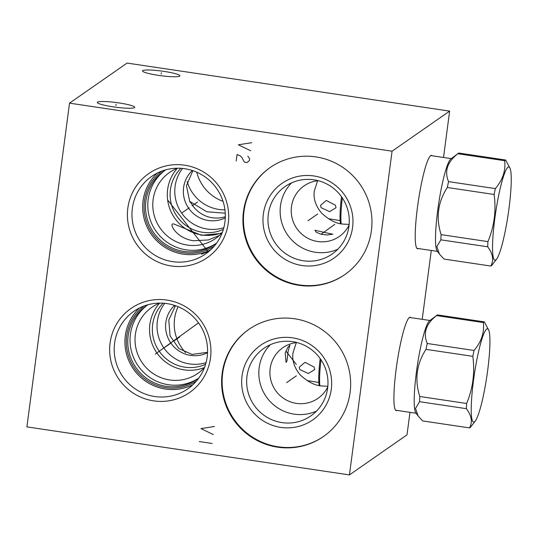 <?xml version="1.0" encoding="UTF-8"?>
<svg xmlns="http://www.w3.org/2000/svg" width="538" height="538" viewBox="0 0 538 538"><rect width="100%" height="100%" fill="white"/><g stroke="black" fill="none" stroke-linecap="round" stroke-linejoin="round"><path stroke-width="0.81" d="M443.527 157.473L449.634 111.11L127.082 63.08L69.523 103.155L26.9 426.89L349.451 474.92L407.01 434.845L409.976 412.337M422.222 319.337L431.288 250.473M69.523 103.155L392.067 151.191L349.451 474.92M153.653 400.871A51.224 50.364 55.2 0 1 110.075 343.002A51.224 50.364 55.2 0 1 166.921 300.083A51.224 50.364 55.2 0 1 210.499 357.952A51.224 50.364 55.2 0 1 153.653 400.871M171.414 265.987A51.224 50.364 55.2 0 1 127.836 208.112A51.224 50.364 55.2 0 1 184.682 165.2A51.224 50.364 55.2 0 1 228.253 223.068A51.224 50.364 55.2 0 1 171.414 265.987M277.682 447.179A65.266 64.17 55.2 0 1 223.492 397.548A65.266 64.17 55.2 0 1 248.838 329.411A65.266 64.17 55.2 0 1 294.582 318.765A65.266 64.17 55.2 0 1 348.772 368.395A65.266 64.17 55.2 0 1 323.425 436.533A65.266 64.17 55.2 0 1 277.682 447.179M298.987 285.315A65.266 64.17 55.2 0 1 244.803 235.678A65.266 64.17 55.2 0 1 270.15 167.54A65.266 64.17 55.2 0 1 315.893 156.901A65.266 64.17 55.2 0 1 370.083 206.531A65.266 64.17 55.2 0 1 344.73 274.669A65.266 64.17 55.2 0 1 298.987 285.315M449.634 111.11L392.067 151.191M142.745 70.626A18.864 2.34 -172.5 0 1 162.806 71.224A18.864 2.34 -172.5 0 1 179.941 75.845A18.864 2.34 -172.5 0 1 179.726 76.134A18.864 2.34 -172.5 0 1 159.665 75.528A18.864 2.34 -172.5 0 1 142.53 70.915A18.864 2.34 -172.5 0 1 142.745 70.626M97.513 102.112A18.864 2.34 -172.5 0 1 117.58 102.718A18.864 2.34 -172.5 0 1 134.708 107.331A18.864 2.34 -172.5 0 1 134.5 107.62A18.864 2.34 -172.5 0 1 114.433 107.022A18.864 2.34 -172.5 0 1 97.304 102.402A18.864 2.34 -172.5 0 1 97.513 102.112M397.105 410.42A47.223 6.328 -81.5 0 1 396.324 410.635A47.223 6.328 -81.5 0 1 396.197 368.86A47.223 6.328 -81.5 0 1 410.232 317.225A47.223 6.328 -81.5 0 1 410.918 317.655M418.416 248.556A47.223 6.328 -81.5 0 1 417.629 248.771A47.223 6.328 -81.5 0 1 417.508 206.995A47.223 6.328 -81.5 0 1 431.543 155.354A47.223 6.328 -81.5 0 1 432.229 155.791M296.324 342.612L293.055 352.619C291.825 360.218 294.239 367.676 300.305 374.993C307.817 381.859 314.858 385.511 321.428 385.941L327.837 386.291M327.776 386.909A30.821 30.303 55.2 0 1 317.992 398.349A30.821 30.303 55.2 0 1 296.391 403.372A30.821 30.303 55.2 0 1 270.796 379.936A30.821 30.303 55.2 0 1 282.766 347.756A30.821 30.303 55.2 0 1 296.895 342.545M288.173 351.058L289.955 345.127L287.662 347.622L285.214 353.123L286.095 362.444L286.949 361.085L288.173 351.058M175.61 305.732A38.554 37.909 -124.8 0 0 174.702 306.66M185.576 352.598A41.137 40.444 -124.8 0 1 174.574 318.711A41.137 40.444 55.2 0 1 178.105 306.687M207.554 352.303L192.026 354.407L178.932 348.584L170.069 335.873L168.791 319.996L175.482 305.692M174.588 305.389A29.126 28.635 55.2 0 0 166.988 335.228A29.126 28.635 55.2 0 0 190.607 355.389A29.126 28.635 -124.8 0 0 207.534 352.713M164.789 303.331A37.788 37.156 55.2 0 0 159.847 340.52A37.788 37.156 55.2 0 0 189.484 363.917A37.788 37.156 -124.8 0 0 206.067 362.619M163.095 303.19A37.788 37.156 55.2 0 0 154.366 341.63A37.788 37.156 55.2 0 0 184.81 367.172A37.788 37.156 -124.8 0 0 205.61 364.253M204.501 367.508A40.256 39.577 -124.8 0 1 184.117 369.862A40.256 39.577 55.2 0 1 152.012 343.574A40.256 39.577 55.2 0 1 159.658 303.102A40.256 39.577 55.2 0 0 151.824 307.319A40.256 39.577 55.2 0 0 136.188 349.344A40.256 39.577 55.2 0 0 169.611 379.956A40.256 39.577 -124.8 0 0 197.829 373.392A40.256 39.577 -124.8 0 0 204.507 367.501M219.417 235.462L208.287 239.955L193.572 240.748C177.466 238.549 169.853 225.294 172.516 224.01L173.539 223.855L201.427 235.288L221.535 233.405M198.529 378.227A44.647 43.894 -124.8 0 1 168.387 384.731A44.647 43.894 55.2 0 1 131.494 351.462A44.647 43.894 55.2 0 1 147.54 304.979M147.91 304.743A44.647 43.894 55.2 0 0 146.39 305.752A44.647 43.894 55.2 0 0 129.053 352.363A44.647 43.894 55.2 0 0 166.121 386.311A44.647 43.894 -124.8 0 0 197.412 379.034A44.647 43.894 -124.8 0 0 198.878 377.958M196.424 381.086A45.797 45.024 -124.8 0 1 165.67 387.656A45.797 45.024 55.2 0 1 127.849 353.621A45.797 45.024 55.2 0 1 144.123 305.967M139.53 307.958A47.223 46.429 55.2 0 0 127.183 356.344A47.223 46.429 55.2 0 0 165.489 389.055A47.223 46.429 -124.8 0 0 192.96 384.697M154.769 396.513A47.223 46.429 -124.8 0 0 187.87 388.813A47.223 46.429 -124.8 0 0 206.209 339.512A47.223 46.429 -124.8 0 0 167.002 303.607A47.223 46.429 55.2 0 0 133.908 311.307A47.223 46.429 55.2 0 0 115.562 360.608A47.223 46.429 55.2 0 0 154.769 396.513M323.842 232.295L314.912 230.257L316.236 232.221L321.031 234.252L327.077 234.978L332.847 234.205L323.842 232.295M317.635 180.741L314.367 190.755C313.136 198.354 315.55 205.812 321.61 213.129C329.128 219.995 336.169 223.647 342.74 224.077L349.149 224.42M349.088 225.045A30.821 30.303 55.2 0 1 339.303 236.485A30.821 30.303 55.2 0 1 317.696 241.508A30.821 30.303 55.2 0 1 292.107 218.072A30.821 30.303 55.2 0 1 304.078 185.892A30.821 30.303 55.2 0 1 318.207 180.681M291.609 182.859A41.137 40.444 55.2 0 0 282.383 224.622A41.137 40.444 55.2 0 0 315.47 252.275A41.137 40.444 -124.8 0 0 337.817 249.228M303.298 260.748A41.137 40.444 55.2 0 1 269.148 229.47A41.137 40.444 55.2 0 1 285.127 186.525A41.137 40.444 55.2 0 1 313.957 179.813A41.137 40.444 -124.8 0 1 348.106 211.098A41.137 40.444 -124.8 0 1 332.128 254.037A41.137 40.444 -124.8 0 1 303.298 260.748M302.074 265.523A45.522 44.755 -124.8 0 0 352.585 227.386A45.522 44.755 -124.8 0 0 313.862 175.96A45.522 44.755 55.2 0 0 263.351 214.097A45.522 44.755 55.2 0 0 302.074 265.523M270.412 167.358A65.266 64.17 55.2 0 0 245.368 235.469A65.266 64.17 55.2 0 0 299.518 284.945A65.266 64.17 -124.8 0 0 344.993 274.488M192.866 170.674L186.457 185.697L189.86 202.12L190.385 201.757L206.774 211.77L225.254 213.203M187.177 181.508A38.554 37.909 -124.8 0 0 224.938 209.82M196.76 172.18A41.137 40.444 -124.8 0 0 223.041 201.34M192.348 170.499A29.126 28.635 55.2 0 0 184.749 200.338A29.126 28.635 55.2 0 0 208.367 220.506A29.126 28.635 -124.8 0 0 225.294 217.823M190.385 201.757A29.126 28.635 55.2 0 0 212.315 217.756A29.126 28.635 -124.8 0 0 225.328 216.679M182.55 168.441A37.788 37.156 55.2 0 0 177.601 205.637A37.788 37.156 55.2 0 0 207.244 229.027A37.788 37.156 -124.8 0 0 223.828 227.735M180.855 168.3A37.788 37.156 55.2 0 0 172.12 206.74A37.788 37.156 55.2 0 0 202.564 232.288A37.788 37.156 -124.8 0 0 223.371 229.37M177.426 168.212A40.256 39.577 55.2 0 0 169.584 172.429A40.256 39.577 55.2 0 0 153.949 214.46A40.256 39.577 55.2 0 0 187.372 245.072A40.256 39.577 -124.8 0 0 215.583 238.509A40.256 39.577 -124.8 0 0 222.261 232.618A40.256 39.577 -124.8 0 1 201.878 234.971A40.256 39.577 55.2 0 1 169.773 208.683A40.256 39.577 55.2 0 1 177.419 168.212M216.289 243.337A44.647 43.894 -124.8 0 1 186.141 249.847A44.647 43.894 55.2 0 1 149.248 216.579A44.647 43.894 55.2 0 1 165.3 170.095M165.664 169.86A44.647 43.894 55.2 0 0 164.151 170.862A44.647 43.894 55.2 0 0 146.813 217.473A44.647 43.894 55.2 0 0 183.875 251.421A44.647 43.894 -124.8 0 0 215.166 244.144A44.647 43.894 -124.8 0 0 216.639 243.075M214.185 246.196A45.797 45.024 -124.8 0 1 183.431 252.766A45.797 45.024 55.2 0 1 145.61 218.737A45.797 45.024 55.2 0 1 161.884 171.077M157.291 173.075A47.223 46.429 55.2 0 0 144.937 221.454A47.223 46.429 55.2 0 0 183.243 254.165A47.223 46.429 -124.8 0 0 210.714 249.814M172.53 261.629A47.223 46.429 -124.8 0 0 205.624 253.929A47.223 46.429 -124.8 0 0 223.969 204.628A47.223 46.429 -124.8 0 0 184.763 168.717A47.223 46.429 55.2 0 0 151.662 176.417A47.223 46.429 55.2 0 0 133.323 225.718A47.223 46.429 55.2 0 0 172.53 261.629M209.228 251.145L201.447 254.252L210.513 250.002M270.298 344.724A41.137 40.444 55.2 0 0 261.071 386.492A41.137 40.444 55.2 0 0 294.158 414.139A41.137 40.444 -124.8 0 0 316.505 411.099M281.986 422.612A41.137 40.444 55.2 0 1 247.836 391.334A41.137 40.444 55.2 0 1 263.815 348.389A41.137 40.444 55.2 0 1 292.645 341.677A41.137 40.444 -124.8 0 1 326.795 372.962A41.137 40.444 -124.8 0 1 310.816 415.908A41.137 40.444 -124.8 0 1 281.986 422.612M280.762 427.387A45.522 44.755 -124.8 0 0 331.28 389.25A45.522 44.755 -124.8 0 0 292.558 337.824A45.522 44.755 55.2 0 0 242.039 375.961A45.522 44.755 55.2 0 0 280.762 427.387M249.107 329.222A65.266 64.17 55.2 0 0 224.057 397.34A65.266 64.17 55.2 0 0 278.207 446.809A65.266 64.17 -124.8 0 0 323.688 436.352M488.8 330.305L484.341 321.885A53.639 7.189 98.5 0 0 483.864 322.127A53.639 7.189 98.5 0 0 483.366 322.565C484.503 332.497 481.396 341.798 474.039 350.46A53.639 7.189 98.5 0 0 472.828 356.338L426.009 349.364C416.526 363.97 414.462 379.687 419.801 396.499A53.639 7.189 -81.5 0 0 419.559 401.698L415.518 408.47L418.093 415.914L422.68 420.931L469.499 427.905A53.639 7.189 98.5 0 0 469.97 427.663A53.639 7.189 98.5 0 0 470.474 427.226L475.289 421.012A47.169 6.322 98.5 0 0 486.829 376.371A47.169 6.322 98.5 0 0 488.8 330.305A47.169 6.322 98.5 0 0 486.688 329.041A47.169 6.322 98.5 0 0 473.507 380.366A47.169 6.322 98.5 0 0 474.469 421.839A47.169 6.322 98.5 0 0 475.289 421.012M484.341 321.885L437.522 314.912A53.639 7.189 98.5 0 0 437.051 315.154A53.639 7.189 -81.5 0 0 436.97 315.214A53.639 7.189 -81.5 0 0 436.547 315.591C426.029 323.789 422.922 333.089 427.226 343.493L474.039 350.46M472.828 356.338C475 372.679 472.936 388.396 466.621 403.473A53.639 7.189 98.5 0 0 466.379 408.672C471.665 415.713 472.7 422.128 469.499 427.905M419.801 396.499L466.621 403.473M426.009 349.364A53.639 7.189 -81.5 0 1 427.226 343.493M418.093 415.914L415.807 412.767A46.893 6.281 -81.5 0 1 417.273 366.015A46.893 6.281 -81.5 0 1 429.492 320.856L436.97 315.214M419.559 401.698L466.379 408.672M320.197 358.597A36.53 4.896 98.5 0 0 319.148 385.524M320.998 359.761A37.626 5.044 98.5 0 0 319.881 385.672M306.942 380.541L318.832 382.464M299.215 367.239L304.992 362.316L314.071 367.044L314.737 369.552L308.375 373.513L299.78 369.572L299.215 367.239M436.547 315.591L483.366 322.565M510.111 168.441L505.653 160.021A53.639 7.189 98.5 0 0 505.175 160.263A53.639 7.189 98.5 0 0 504.678 160.701C505.814 170.627 502.707 179.927 495.35 188.596A53.639 7.189 98.5 0 0 494.133 194.474L447.32 187.5C437.838 202.106 435.767 217.823 441.113 234.635A53.639 7.189 -81.5 0 0 440.871 239.834L436.829 246.606L439.398 254.05L443.991 259.067L490.804 266.041A53.639 7.189 98.5 0 0 491.281 265.799A53.639 7.189 98.5 0 0 491.779 265.362L496.601 259.148A47.169 6.322 98.5 0 0 508.141 214.507A47.169 6.322 98.5 0 0 510.111 168.441A47.169 6.322 98.5 0 0 508 167.177A47.169 6.322 98.5 0 0 494.819 218.502A47.169 6.322 98.5 0 0 495.78 259.975A47.169 6.322 98.5 0 0 496.601 259.148M505.653 160.021L458.833 153.048A53.639 7.189 98.5 0 0 458.356 153.29A53.639 7.189 -81.5 0 0 458.282 153.35A53.639 7.189 -81.5 0 0 457.858 153.727C447.34 161.925 444.233 171.225 448.537 181.629L495.35 188.596M494.133 194.474C496.312 210.815 494.24 226.525 487.932 241.609A53.639 7.189 98.5 0 0 487.69 246.801C492.976 253.849 494.012 260.257 490.804 266.041M441.113 234.635L487.932 241.609M447.32 187.5A53.639 7.189 -81.5 0 1 448.537 181.629M439.398 254.05L437.118 250.903A46.893 6.281 -81.5 0 1 438.584 204.151A46.893 6.281 -81.5 0 1 450.804 158.992L458.282 153.35M440.871 239.834L487.69 246.801M341.502 196.733A36.53 4.896 98.5 0 0 340.46 223.66M342.309 197.897A37.626 5.044 98.5 0 0 341.186 223.808M328.254 218.677L340.144 220.593M320.527 205.375L326.297 200.452L335.376 205.173L336.042 207.688L329.686 211.642L321.092 207.702L320.527 205.375M457.858 153.727L504.678 160.701M174.393 340.662L179.826 336.875M164.527 347.521L171.467 342.693M155.26 354.112L198.509 322.854M321.065 234.265L334.764 224.366M192.147 205.772L197.581 201.985M182.288 212.638L189.228 207.803M168.186 200.607L208.179 251.723M285.88 351.045L296.371 364.455M286.66 382.605L296.364 375.847M214.413 426.479L200.977 428.604L213.344 434.57M212.174 443.473L199.268 441.55M307.971 220.741L317.676 213.983M251.777 142.678L238.341 144.803L250.708 150.768M236.209 160.99L237.063 154.514L240.177 155.805L242.12 157.742L243.842 161.299L244.81 162.268L246.962 162.59L249.43 160.479L249.645 158.865L247.81 156.114M161.158 73.975L161.313 72.785M115.926 105.461L116.087 104.271M395.632 410.198L416.163 413.258M409.445 317.44L429.976 320.493M416.943 248.334L437.468 251.394M430.756 155.569L451.281 158.629"/></g></svg>
